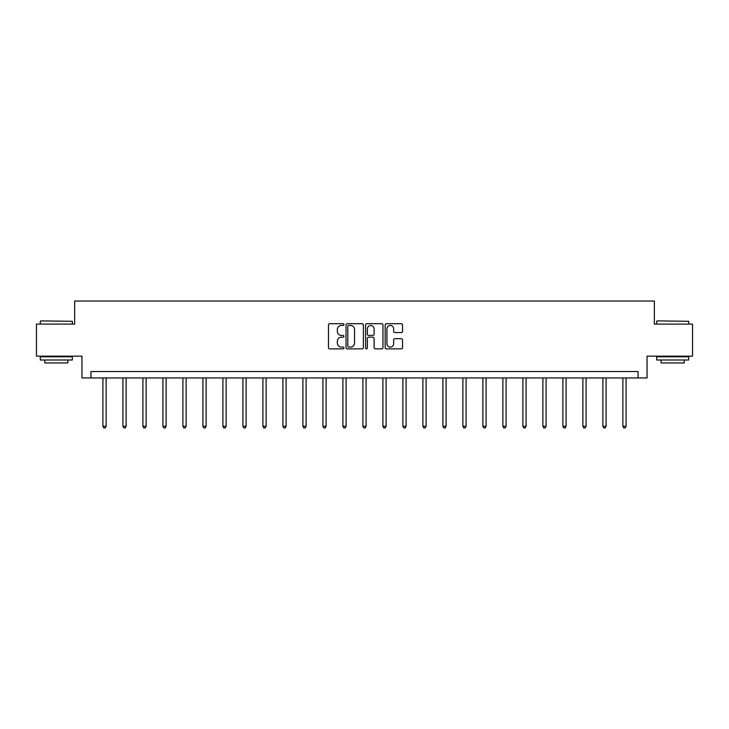 <?xml version="1.0" encoding="UTF-8"?>
<svg xmlns="http://www.w3.org/2000/svg" width="729" height="729" viewBox="0 0 729 729"><rect width="100%" height="100%" fill="white"/><g stroke="black" fill="none" stroke-linecap="round" stroke-linejoin="round"><path stroke-width="1.09" d="M343.988 324.578A0.884 0.884 0 0 0 343.113 323.703L329.736 323.703A1.258 1.258 0 0 0 328.478 324.961L328.478 347.605A1.258 1.258 0 0 0 329.736 348.872L343.113 348.872A0.884 0.884 0 0 0 343.988 347.988A0.884 0.884 0 0 0 343.113 347.104L341.382 347.104A4.028 4.028 0 0 1 337.354 343.077L337.354 341.19A4.028 4.028 0 0 1 341.382 337.163L343.113 337.163A0.884 0.884 0 0 0 343.988 336.288A0.884 0.884 0 0 0 343.113 335.404L341.382 335.404A4.028 4.028 0 0 1 337.354 331.376L337.354 329.49A4.028 4.028 0 0 1 341.382 325.462L343.113 325.462A0.884 0.884 0 0 0 343.988 324.578M401.278 332.57A1.258 1.258 0 0 0 402.536 331.312L402.536 324.961A1.258 1.258 0 0 0 401.278 323.703L386.425 323.703A1.258 1.258 0 0 0 385.167 324.961L385.167 347.605A1.258 1.258 0 0 0 386.425 348.872L401.278 348.872A1.258 1.258 0 0 0 402.536 347.605L402.536 339.933A1.258 1.258 0 0 0 401.278 338.675L394.918 338.675A1.258 1.258 0 0 0 393.66 339.933L393.66 343.742A3.363 3.363 0 0 1 390.297 347.104A3.363 3.363 0 0 1 386.926 343.742L386.926 328.825A3.363 3.363 0 0 1 390.297 325.462A3.363 3.363 0 0 1 393.66 328.825L393.66 331.312A1.258 1.258 0 0 0 394.918 332.57L401.278 332.57M638.066 377.95L647.042 377.95L647.042 356.153L692.55 356.153L692.55 324.104L654.35 324.104L654.35 301.031L74.65 301.031L74.65 324.104L36.45 324.104L36.45 356.153L81.958 356.153L81.958 377.95L638.066 377.95L638.066 371.535L90.934 371.535L90.934 377.95M363.397 324.961A1.258 1.258 0 0 0 362.14 323.703L347.296 323.703A1.258 1.258 0 0 0 346.038 324.961L346.038 347.605A1.258 1.258 0 0 0 347.296 348.872L362.14 348.872A1.258 1.258 0 0 0 363.397 347.605L363.397 324.961M366.86 323.703L381.704 323.703A1.258 1.258 0 0 1 382.962 324.961L382.962 347.605A1.258 1.258 0 0 1 381.704 348.872L375.353 348.872A1.258 1.258 0 0 1 374.095 347.605L374.095 338.42A1.258 1.258 0 0 0 372.838 337.163L368.619 337.163A1.258 1.258 0 0 0 367.361 338.42L367.361 347.988A0.884 0.884 0 0 1 366.477 348.872A0.884 0.884 0 0 1 365.603 347.988L365.603 324.961A1.258 1.258 0 0 1 366.86 323.703M348.681 325.462A0.884 0.884 0 0 0 347.797 326.346L347.797 346.229A0.884 0.884 0 0 0 348.681 347.104L350.503 347.104A4.028 4.028 0 0 0 354.531 343.077L354.531 329.49A4.028 4.028 0 0 0 350.503 325.462L348.681 325.462M374.095 328.888A3.363 3.363 0 0 0 370.733 325.526A3.363 3.363 0 0 0 367.361 328.888L367.361 334.146A1.258 1.258 0 0 0 368.619 335.404L372.838 335.404A1.258 1.258 0 0 0 374.095 334.146L374.095 328.888M102.917 377.95L102.917 426.301L106.124 426.301L106.124 377.95M106.124 426.301L105.158 427.969L103.883 427.969L102.917 426.301M40.678 320.897L72.344 321.289L40.678 320.897M56.324 359.998L40.295 359.998L40.295 356.8L72.344 356.8L72.344 359.998L56.324 359.998M67.861 359.998L67.861 362.951L44.779 362.951L44.779 359.998M657.039 320.897L688.705 321.289L657.039 320.897M672.676 359.998L656.656 359.998L656.656 356.8L688.705 356.8L688.705 359.998L672.676 359.998M684.221 359.998L684.221 362.951L661.139 362.951L661.139 359.998M122.919 377.95L122.919 426.301L126.126 426.301L126.126 377.95M126.126 426.301L125.16 427.969L123.875 427.969L122.919 426.301M142.911 377.95L142.911 426.301L146.119 426.301L146.119 377.95M146.119 426.301L145.162 427.969L143.877 427.969L142.911 426.301M162.913 377.95L162.913 426.301L166.121 426.301L166.121 377.95M166.121 426.301L165.155 427.969L163.879 427.969L162.913 426.301M182.915 377.95L182.915 426.301L186.114 426.301L186.114 377.95M186.114 426.301L185.157 427.969L183.872 427.969L182.915 426.301M202.908 377.95L202.908 426.301L206.116 426.301L206.116 377.95M206.116 426.301L205.15 427.969L203.874 427.969L202.908 426.301M222.91 377.95L222.91 426.301L226.118 426.301L226.118 377.95M226.118 426.301L225.152 427.969L223.867 427.969L222.91 426.301M242.912 377.95L242.912 426.301L246.11 426.301L246.11 377.95M246.11 426.301L245.154 427.969L243.869 427.969L242.912 426.301M262.905 377.95L262.905 426.301L266.112 426.301L266.112 377.95M266.112 426.301L265.146 427.969L263.871 427.969L262.905 426.301M282.907 377.95L282.907 426.301L286.105 426.301L286.105 377.95M286.105 426.301L285.148 427.969L283.863 427.969L282.907 426.301M302.899 377.95L302.899 426.301L306.107 426.301L306.107 377.95M306.107 426.301L305.15 427.969L303.865 427.969L302.899 426.301M322.901 377.95L322.901 426.301L326.109 426.301L326.109 377.95M326.109 426.301L325.143 427.969L323.858 427.969L322.901 426.301M342.903 377.95L342.903 426.301L346.102 426.301L346.102 377.95M346.102 426.301L345.145 427.969L343.86 427.969L342.903 426.301M362.896 377.95L362.896 426.301L366.104 426.301L366.104 377.95M366.104 426.301L365.138 427.969L363.862 427.969L362.896 426.301M382.898 377.95L382.898 426.301L386.097 426.301L386.097 377.95M386.097 426.301L385.14 427.969L383.855 427.969L382.898 426.301M402.891 377.95L402.891 426.301L406.099 426.301L406.099 377.95M406.099 426.301L405.142 427.969L403.857 427.969L402.891 426.301M422.893 377.95L422.893 426.301L426.101 426.301L426.101 377.95M426.101 426.301L425.135 427.969L423.85 427.969L422.893 426.301M442.895 377.95L442.895 426.301L446.093 426.301L446.093 377.95M446.093 426.301L445.137 427.969L443.852 427.969L442.895 426.301M462.888 377.95L462.888 426.301L466.095 426.301L466.095 377.95M466.095 426.301L465.129 427.969L463.854 427.969L462.888 426.301M482.89 377.95L482.89 426.301L486.088 426.301L486.088 377.95M486.088 426.301L485.131 427.969L483.846 427.969L482.89 426.301M502.882 377.95L502.882 426.301L506.09 426.301L506.09 377.95M506.09 426.301L505.133 427.969L503.848 427.969L502.882 426.301M522.884 377.95L522.884 426.301L526.092 426.301L526.092 377.95M526.092 426.301L525.126 427.969L523.85 427.969L522.884 426.301M542.886 377.95L542.886 426.301L546.085 426.301L546.085 377.95M546.085 426.301L545.128 427.969L543.843 427.969L542.886 426.301M562.879 377.95L562.879 426.301L566.087 426.301L566.087 377.95M566.087 426.301L565.121 427.969L563.845 427.969L562.879 426.301M582.881 377.95L582.881 426.301L586.089 426.301L586.089 377.95M586.089 426.301L585.123 427.969L583.838 427.969L582.881 426.301M602.874 377.95L602.874 426.301L606.081 426.301L606.081 377.95M606.081 426.301L605.125 427.969L603.84 427.969L602.874 426.301M622.876 377.95L622.876 426.301L626.083 426.301L626.083 377.95M626.083 426.301L625.117 427.969L623.842 427.969L622.876 426.301M40.295 324.104L40.295 321.289M47.604 356.8L47.604 356.153M65.036 356.8L65.036 356.153M72.344 324.104L72.344 321.289M656.656 324.104L656.656 321.289M663.964 356.8L663.964 356.153M681.396 356.8L681.396 356.153M688.705 324.104L688.705 321.289"/></g></svg>

